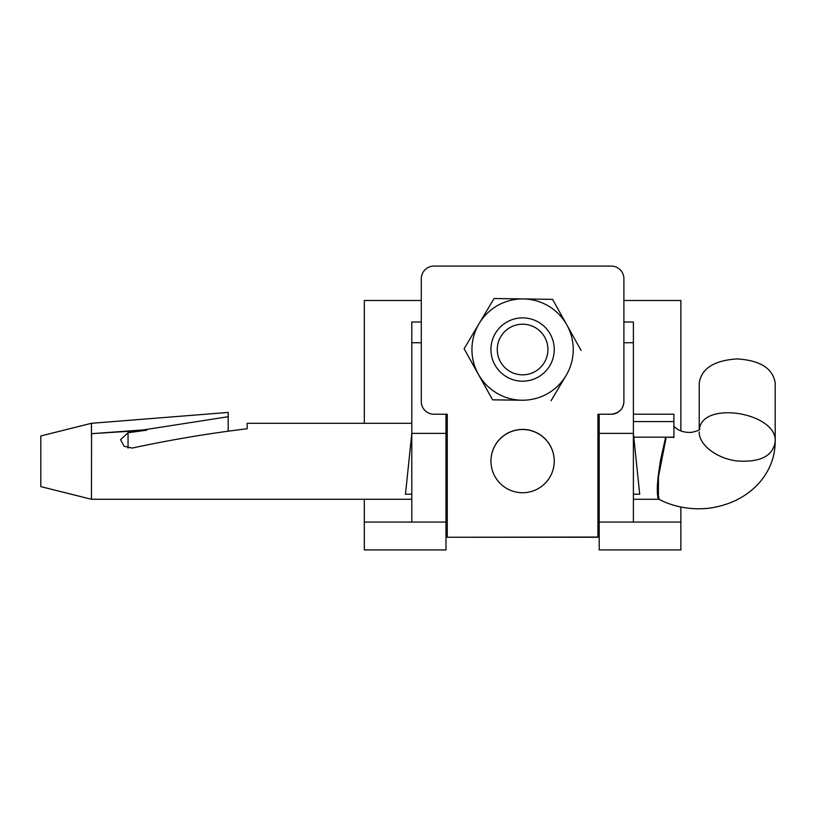 <?xml version="1.0" encoding="UTF-8"?>
<svg xmlns="http://www.w3.org/2000/svg" width="816" height="816" viewBox="0 0 816 816"><rect width="100%" height="100%" fill="white"/><g stroke="black" fill="none" stroke-linecap="round" stroke-linejoin="round"><path stroke-width="1.22" d="M464.11 348.738L478.37 374.258A50.653 50.653 0 0 1 479.094 323.615A50.653 50.653 180 0 1 566.814 324.88L552.565 299.36L523.321 298.931L494.078 298.513L479.094 323.615L464.11 348.738L478.37 374.34L492.619 399.86L521.863 400.217A50.653 50.653 180 0 1 478.37 374.258L492.619 399.799L521.863 400.217A50.653 50.653 180 0 0 566.09 375.523L551.096 400.646M581.074 350.421L566.814 324.88A50.653 50.653 180 0 1 566.09 375.523L551.096 400.707M530.308 373.636A25.327 25.327 180 0 1 497.842 344.148A25.327 25.327 180 0 1 539.621 330.776A25.327 25.327 180 0 1 530.308 373.636M532.246 379.675A31.651 31.651 180 0 1 490.936 349.534A31.651 31.651 180 0 1 512.938 319.382A31.651 31.651 180 0 1 554.248 349.534A31.651 31.651 180 0 1 532.246 379.675M247.187 428.747L247.187 423.3L247.187 428.747C208.865 433.388 170.493 439.834 132.09 448.086L124.083 446.24L120.574 439.671L128.041 432.745L146.798 430.154L91.565 433.684L91.453 499.27L411.794 499.27M633.389 414.202L673.904 414.202L673.904 437.437L666.223 437.152L658.583 476.156L657.625 492.446L659.206 499.392C659.093 497.974 657.665 501.952 657.308 490.263C657.125 484.765 658.206 474.708 660.542 460.102L665.581 437.478M699.23 429.777L699.23 383.071C701.505 368.424 714.173 360.376 737.215 358.928C760.257 360.376 772.925 368.424 775.2 383.071L775.2 441.731C777.556 412.406 701.607 400.268 699.414 429.634M658.39 498.209L658.492 473.994L665.57 437.549L666.223 437.152L665.57 437.152L673.904 437.152M633.389 421.576L673.904 421.576M658.981 499.239L657.278 492.915L658.094 476.983L665.57 437.152L633.777 437.152M228.194 431.185L228.194 412.682M91.453 499.27L40.8 486.611L40.8 435.958L91.443 423.3L228.194 412.437M91.443 423.3L91.453 437.152M228.194 416.731L143.514 429.899L91.565 433.684M143.514 429.899L146.798 430.154M433.959 414.222L447.25 414.222L433.959 414.232A12.658 12.658 180 0 1 421.291 401.564L421.291 278.746A12.658 12.658 180 0 1 433.959 266.077L611.225 266.077A12.658 12.658 180 0 1 623.893 278.746L623.893 401.564C623.404 408.989 619.181 413.212 611.225 414.232L597.934 414.232L611.225 414.222A12.658 12.658 180 0 0 623.893 401.564L623.893 401.564M490.936 461.122A31.651 31.651 180 0 1 522.587 429.522A31.651 31.651 180 0 1 554.248 461.122M490.936 461.071A31.651 31.651 180 0 1 522.587 429.42A31.651 31.651 180 0 1 554.248 461.071A31.651 31.651 180 0 1 522.587 492.731A31.651 31.651 180 0 1 490.936 461.071M597.934 537.254L447.25 537.254L597.934 537.254L597.934 414.222M447.25 537.254L597.934 537.05M447.25 537.05L447.25 414.222M411.794 522.067L445.985 522.067L445.985 549.923L364.313 549.923L364.313 522.067L411.794 522.067L411.794 494.21L405.47 494.21L411.794 433.429L411.794 322.004L421.291 322.004M364.313 423.3L364.313 300.482L421.291 300.482M623.893 300.482L680.87 300.482L680.87 430.991M411.794 494.21L411.794 433.429L405.47 494.21M445.985 522.067L445.985 414.232M599.199 414.232L599.199 549.923L680.87 549.923L680.87 507.042M623.893 342.74L633.389 342.74L633.389 322.004L623.893 322.004M411.794 342.74L421.291 342.74M599.199 433.367L633.389 433.367L633.389 342.74M411.794 433.367L445.985 433.367M599.199 522.067L633.389 522.067L633.389 494.21L639.713 494.21L633.389 433.367M633.389 494.21L633.389 433.429L639.713 494.21M364.313 522.067L364.313 499.27M633.389 522.067L680.87 522.067M699.23 431.919L699.23 431.96C698.771 444.802 716.907 458.663 737.215 460.979C760.257 462.499 772.925 456.083 775.2 441.731C775.067 454.298 771.457 465.803 764.368 476.258C758.972 484.041 752.219 490.528 744.1 495.7C736.491 500.687 727.525 504.359 717.193 506.726C701.219 510.622 678.106 509.439 659.206 499.392M128.041 448.086L128.041 432.745M599.199 423.3L597.934 423.3M447.25 423.3L445.985 423.3M411.794 423.3L247.187 423.3M599.199 499.27L597.934 499.27M447.25 499.27L445.985 499.27M673.904 426.217C678.3 430.838 684.287 432.868 691.866 432.317C696.823 431.164 699.506 430.124 699.883 429.196M633.389 499.27L659.155 499.259"/></g></svg>
